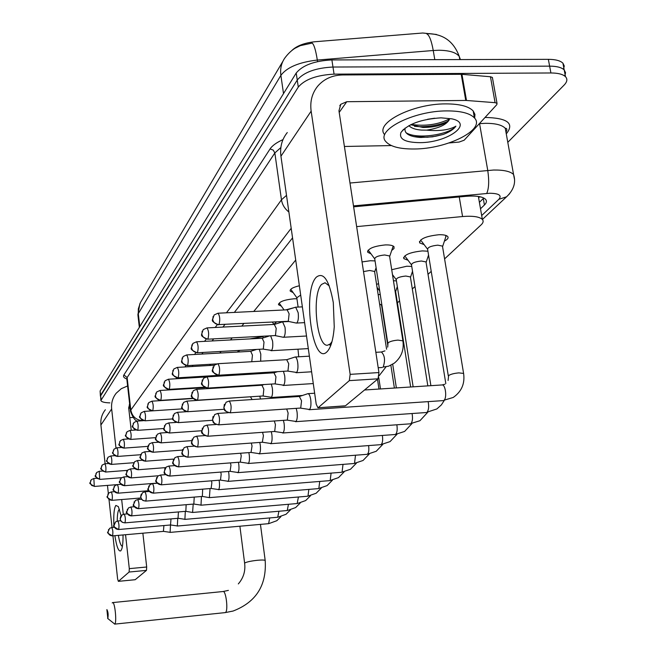 <?xml version="1.0" encoding="UTF-8"?>
<svg xmlns="http://www.w3.org/2000/svg" width="657" height="657" viewBox="0 0 657 657"><rect width="100%" height="100%" fill="white"/><g stroke="black" fill="none" stroke-linecap="round" stroke-linejoin="round"><path stroke-width="0.99" d="M293.17 292.628L290.263 291.158C289.712 289.154 292.751 287.355 299.362 285.754M281.377 306.162L278.584 304.758C278.864 301.793 284.054 299.806 294.172 298.771L296.939 298.754M249.882 338.897L263.005 336.573M237.358 352.07L239.953 350.37M370.983 253.824L367.789 252.313C367.772 248.625 373.619 246.161 385.331 244.921C389.946 244.806 392.853 245.414 394.028 246.745L394.019 248.51L391.703 250.457M362.04 261.929L370.351 260.739L375.048 260.911M424.118 244.618L419.724 242.934C419.626 238.877 426.015 236.142 438.901 234.73C443.524 234.615 446.464 235.214 447.729 236.536C448.706 237.9 447.598 239.427 444.411 241.094M408.054 260.262L403.841 258.636C403.841 254.826 410.034 252.247 422.402 250.908L427.921 251.212M391.712 269.707L406.765 266.233L411.75 266.43M378.391 289.203L377.29 289.023M376.592 284.497L378.555 283.545M478.887 196.533L478.912 197.199L479.438 196.632M436.478 34.46L422.738 33.006L314.966 41.736C304.618 42.836 296.956 45.711 291.987 50.359M478.674 198.184L478.912 197.199M295.707 260.049L253.742 311.459M243.87 323.548L241.792 326.102M232.176 337.879L230.484 339.948M221.113 351.429L219.783 353.064M210.642 364.257L209.632 365.497M200.705 376.428L199.991 377.307M191.269 387.983L190.817 388.542M444.592 258.899L481.146 224.825C483.289 222.789 483.692 220.982 482.353 219.413C479.396 216.679 472.802 215.718 462.569 216.539L356.644 226.616M397.419 302.869L399.579 300.849M412.325 288.973L414.978 286.501M428.027 274.339L431.214 271.366M378.153 294.582L380.255 294.566M393.444 280.736L396.434 280.892M428.783 256.46L427.929 256.912M100.85 400.212L100.595 395.268L297.251 80.039C303.764 72.27 315.672 67.934 332.976 67.03L549.63 66.143C556.775 66.185 561.636 67.449 564.207 69.938L565.562 72.763L564.7 76.015M426.656 33.77C429.259 35.026 431.46 40.603 433.242 50.499L317.315 60.058C315.738 50.096 314.013 44.438 312.141 43.075L300.315 45.653L295.215 48.166M429.793 33.606L426.878 33.753L430.45 33.77C444.485 34.813 454.086 42.368 459.251 56.42C456.081 52.445 449.322 50.392 438.958 50.252L433.242 50.499L434.794 59.647M100.381 395.9L100.127 390.956L296.217 73.009C302.713 65.174 314.604 60.814 331.892 59.935L548.349 59.335C555.485 59.385 560.339 60.666 562.926 63.187L564.273 66.012L563.451 69.264M109.875 402.872C104.488 402.716 101.49 401.928 100.882 400.499L298.286 87.085C304.815 79.374 316.74 75.062 334.068 74.142L550.911 72.968C558.064 73.001 562.926 74.249 565.505 76.713C567.656 79.07 567.213 81.838 564.174 85.016L507.795 142.331M100.414 396.196L297.251 80.039C303.764 72.27 315.672 67.934 332.976 67.03L549.63 66.143C556.775 66.185 561.636 67.449 564.207 69.938L562.926 63.187M480.505 208.754L484.414 205.009C486.591 202.882 486.993 201.001 485.605 199.35C482.632 196.533 476.07 195.523 465.92 196.32L353.622 206.832M292.554 237.859L234.344 312.412M224.891 324.525L222.895 327.079M213.681 338.872L212.071 340.942M203.095 352.439L201.814 354.074M193.059 365.284L192.099 366.524M183.558 377.471L182.868 378.35M174.524 389.034L174.089 389.593M484.414 205.009L483.297 198.554L479.396 202.331M123.023 534.946C123.105 541.179 122.719 545.786 121.857 548.776L120.822 550.829C118.605 551.913 116.626 546.854 114.885 535.66M114.014 527.316C113.357 515.77 113.965 508.469 115.846 505.43L118.334 506.58L121.11 515.786M119.459 509.405L118.958 509.725C117.841 511.203 117.266 514.989 117.233 521.075M118.375 535.356C119.558 542.337 120.904 545.983 122.407 546.287M105.358 409.754C101.86 414.189 100.381 419.273 100.907 425.013L105.12 463.768M127.606 385.963L121.315 388.673L116.248 393.173C112.626 397.756 111.099 403.02 111.657 408.958L115.969 447.984M107.469 485.4L108.339 493.464M108.996 499.492L112.035 527.489M112.938 535.833L117.619 578.924L118.359 581.346L135.055 579.712M129.1 572.033L129.298 568.642L146.692 566.999L146.47 570.383L129.1 572.033L118.408 581.322M121.668 499.542L123.302 514.316M125.553 534.724L129.298 568.642M146.47 570.383L135.194 579.704M146.692 566.999L142.865 533.197M139.046 499.468L138.898 498.137M131.228 430.335L128.682 407.849L129.667 404.096M129.79 417.647L133.001 417.433M446.965 110.902C460.779 110.893 469.919 113.218 474.403 117.874C486.049 129.56 447.113 149.008 414.321 148.991C399.67 149.123 390.127 146.61 385.708 141.444C375.319 130.365 413.368 110.746 446.965 110.902M384.624 134.644C374.227 123.442 412.202 103.683 445.774 103.888C459.572 103.905 468.712 106.27 473.196 110.976L474.954 114.392L474.658 118.178M419.757 142.651C404.999 142.438 398.742 139.038 400.992 132.443C407.792 124.05 421.137 119.18 441.028 117.833L451.942 118.851C474.338 123.598 447.269 142.832 419.757 142.651M405.057 128.09C404.121 133.568 409.27 136.689 420.505 137.469L432.487 136.837L443.22 134.463C449.577 132 453.798 129.232 455.901 126.169C449.347 129.979 439.59 131.301 426.623 130.143C438.909 128.23 446.489 124.707 449.355 119.582L447.203 121.857C441.693 125.495 433.628 127.368 423.001 127.483L420.11 126.702C431.091 126.645 440.436 124.781 448.14 121.11M410.658 124.731L423.001 127.483M408.884 125.651C411.323 128.181 415.511 129.651 421.449 130.078L426.623 130.143M427.551 119.278L434.696 118.211M414.468 126.316L420.11 126.702M413.82 136.64L427.305 137.256L435.558 136.27L443.22 134.463M411.208 124.469C425.531 126.423 438.359 124.551 449.667 118.843M405.862 132.607C417.154 140.015 450.259 134.25 455.901 126.169M107.822 618.401C108.446 614.722 108.134 611.782 106.886 609.581L107.822 618.401M112.207 602.945L112.561 602.592C114.835 601.18 117.036 622.967 114.729 624.068L107.608 618.385M163.536 531.373L170.106 532.326L170.508 524.984M163.421 531.332L163.913 525.559M170.639 524.968L177.341 525.945L177.76 518.324M170.516 524.927L171.017 518.899M177.907 518.25L184.896 519.301L185.315 511.368M178.031 518.299L178.425 511.951M131.326 515.885L185.759 511.327L192.583 512.46L193.199 504.108M185.832 511.327L186.153 504.691M193.84 504.05L201.009 505.102L201.436 496.503M193.831 504.05L194.226 497.103M145.64 501.11L202.356 496.429L209.394 497.636L210.051 488.553M202.356 496.429L202.668 489.153M211.127 488.463L218.633 489.572C219.495 488.381 219.725 485.802 219.331 481.827L219.068 480.218M211.111 488.463L211.866 482.764L211.497 480.817M161.195 484.833L220.366 480.103L228.086 481.252C228.989 480.012 229.236 477.36 228.825 473.286L228.521 471.471M220.473 480.103L221.179 474.247L220.752 472.079M230.122 471.34L237.998 472.514C238.951 471.225 239.214 468.498 238.787 464.335L238.425 462.282M230.09 471.34L230.96 465.312L230.443 462.889M240.331 462.134L248.42 463.333C249.422 461.994 249.701 459.186 249.258 454.915L248.831 452.607M240.29 462.126L241.234 455.925L240.618 453.231M381.561 305.16L379.59 303.92M251.081 452.443L259.375 453.683C260.427 452.279 260.73 449.388 260.271 445.011L259.77 442.432M251.023 452.435L252.042 446.046L251.303 443.048M395.662 291.7L395.021 290.739M262.398 442.235L270.922 443.516C272.031 442.046 272.351 439.073 271.875 434.581L271.284 431.69M262.332 442.227L263.424 435.64L262.537 432.322M410.494 277.541L410.395 276.917L405.788 276.039C399.497 276.72 396.327 277.993 396.27 279.866L413.146 386.825M274.33 431.477L283.093 432.791C284.267 431.255 284.604 428.183 284.12 423.576L283.413 420.349M274.248 431.46L274.716 431.321L275.439 424.66L274.33 420.981M426.114 262.628L425.999 261.921L421.359 261.018C414.813 261.724 411.537 263.079 411.537 265.067L430.893 385.675M286.937 420.102L295.954 421.466C297.194 419.856 297.555 416.686 297.046 411.955L296.208 408.35M286.838 420.086L287.355 419.938L288.127 413.056L286.69 408.999M404.999 255.688L405.213 256.731M445.66 237.333L445.889 235.436M442.596 246.892L442.465 246.096L437.784 245.16C430.967 245.915 427.584 247.344 427.641 249.463L448.312 375.927M300.274 408.079L309.554 409.483C310.868 407.792 311.262 404.515 310.728 399.653C310.104 395.818 309.16 393.822 307.911 393.666L299.51 396.45M300.15 408.054L300.725 407.89L301.555 400.786L299.346 396.508M420.891 239.764L421.129 240.971M260.517 399.004L259.778 396.171M252.124 399.555L250.563 397.009M262.759 395.982L271.374 397.288C272.499 395.686 272.819 392.64 272.343 388.139L271.316 384.082M262.652 395.966L263.153 395.801L263.835 389.19L261.962 385.248M374.671 272.088L374.572 271.456L369.719 270.487L363.518 271.587M274.79 383.869L283.652 385.207C284.834 383.532 285.179 380.387 284.686 375.771L283.454 371.312M274.667 383.844L275.217 383.663L275.948 376.847L273.985 372.831M392.812 247.188L393.231 246.071M389.667 256.698L389.552 255.975L384.641 254.973C378.054 255.68 374.761 257.051 374.769 259.096L387.794 343.225M287.503 371.065L296.619 372.445C297.876 370.696 298.245 367.444 297.728 362.697C297.153 359.092 296.282 357.194 295.124 356.997L286.813 359.675M287.355 371.033L287.963 370.844L288.743 363.797L286.698 359.716M368.158 250.136L368.363 250.555M327.087 351.684C312.765 366.943 302.048 291.437 316.28 277.213C323.499 271.587 329.165 280.038 333.296 302.573L334.249 326.816C333.296 339.357 330.914 347.652 327.087 351.684M329.28 285.902L325.034 282.748L321.61 284.391C311.541 293.975 316.608 346.732 327.514 345.237L330.29 343.923L331.99 341.624M466.495 100.472L465.756 100.447L461.214 74.298L461.945 74.323L466.495 100.472L495.082 102.673L497.012 103.321L496.84 104.611L464.154 140.212L459.12 142.06L449.068 142.955M461.214 74.298L342.65 74.955C332.327 75.177 324.016 78.914 317.725 86.157C312.067 93.195 309.874 101.523 311.147 111.14L350.156 374.35L378.941 372.568L338.955 110.795L340.794 104.291L346.781 101.712L465.756 100.447M461.945 74.323L490.467 76.754L492.389 77.444L492.536 78.282M287.281 132.55C281.91 139.251 279.792 147.152 280.941 156.235L316.214 404.203L317.939 407.783L344.72 405.845M378.941 372.568L378.046 378.818L349.327 380.625L318.251 407.636M349.327 380.625L350.156 374.35M378.046 378.818L345.434 405.796M344.408 146.47L391.375 145.575M237.777 351.61L238.105 352.029M228.521 387.318L228.39 386.776M220.588 387.819L220.341 387.285M262.94 336.22L263.186 337.928M238.286 374.966L237.957 374.17M238.253 386.71L238.573 386.135M276.605 321.873L273.739 324.443M249.274 374.301L249.529 373.365M293.112 307.944L285.754 309.882M240.405 373.997L240.815 373.89M260.681 361.202L260.796 354.09L259.285 349.286M251.754 361.728L252.444 355.108L250.703 351.339M300.692 295.059L296.8 297.769L298.114 307.065M262.882 349.081L271.604 350.411C272.729 348.678 273.057 345.557 272.573 341.04L270.618 335.809M262.743 349.056L263.317 348.859L264.007 342.083L262.184 338.248M275.004 335.571L283.331 337.271L283.972 336.942C285.171 335.127 285.516 331.9 285.015 327.268L282.6 321.84L274.396 324.41M274.84 335.538L275.48 335.333L276.211 328.336L274.314 324.435M287.618 321.257L296.34 323.072L297.054 322.702C298.319 320.797 298.689 317.471 298.171 312.707L295.666 307.189L287.216 309.808M219.003 324.583C220.243 319.877 219.914 316.083 218.034 313.208L214.141 314.949L212.663 319.31C213.435 322.661 215.545 324.418 219.003 324.583L287.815 321.298L288.333 321.027L289.113 313.8L287.134 309.833M479.084 197.026L480.752 196.919M459.243 196.944L462.569 216.539M460.409 59.573L459.251 56.42L459.793 59.582M300.315 45.653C298.787 46.343 292.151 48.232 284.851 57.98C281.344 63.039 280.022 68.829 280.884 75.35L138.282 313.627L138.331 308.847L140.409 302.614L282.912 61.265M317.545 61.602L317.315 60.058C299.107 62.193 286.961 67.285 280.884 75.35L283.512 93.614M139.793 326.636L138.282 313.627L137.97 315.45L139.35 327.358M548.349 59.335L550.911 72.968M100.127 390.956L101.071 399.579M296.217 73.009L298.286 87.085M331.892 59.935L334.068 74.142M481.68 215.553L498.868 199.301C502.079 195.4 499.008 193.388 489.646 193.248L353.482 205.896M349.992 183.024L493.612 170.032C503.788 169.892 510.432 171.387 513.56 174.491L514.447 179.09M506.194 133.396L505.282 128.329C502.129 124.961 495.501 123.286 485.383 123.327L479.561 123.631L487.749 170.377C489.26 180.839 488.923 188.518 486.738 193.429M485.055 117.447C507.048 117.94 514.332 123.146 506.917 133.059L506.26 133.749M126.809 378.99C123.869 377.931 122.908 376.568 123.91 374.892L270.06 148.95C272.277 145.616 276.589 142.503 282.995 139.604M137.412 421.088C135.227 420.882 132.928 417.671 130.497 411.438L130.817 410.042L127.13 377.553L126.826 379.056L130.439 410.962M142.495 420.743C135.974 419.963 132.082 416.39 130.817 410.042L281.467 199.794L274.84 152.95L127.13 377.553L123.91 374.892M288.875 211.997C284.727 208.762 282.255 204.697 281.467 199.794L286.509 195.367M280.851 147.57L274.84 152.95L273.205 150.092L270.06 148.95M291.191 228.283L226.435 312.798M217.27 324.755L215.192 327.473M206.265 339.119L204.557 341.353M195.868 352.694L194.497 354.484M186.021 365.547L184.954 366.943M176.684 377.734L175.887 378.769M167.814 389.305L167.272 390.02M159.388 400.31L159.068 400.721M509.692 193.634L506.563 196.804L498.868 199.301M111.657 408.958L100.907 425.013M130.004 407.126L128.797 408.835M224.981 612.628L225.367 612.546C228.488 611.38 226.024 590.052 222.953 591.53L112.733 602.576M265.206 560.659L265.19 560.487C264.549 559.953 262.003 559.879 257.536 560.273C251.286 560.955 247.089 561.825 244.93 562.893L244.65 563.378C245.562 571.122 243.451 577.971 238.319 583.917M112.306 535.833L112.552 535.816C113.16 532.49 112.897 529.723 111.756 527.514L111.657 527.579M112.552 535.816C110.023 535.792 108.504 534.535 107.986 532.055L109.629 528.327L111.756 527.514M268.606 523.67L269.723 517.938M118.375 529.468L118.646 529.452C119.278 526.043 119.007 523.218 117.825 520.976L115.648 521.806L113.973 525.608C114.507 528.138 116.067 529.419 118.646 529.452M277.73 517.24L278.897 511.253M124.707 522.824L124.994 522.808C125.668 519.326 125.388 516.435 124.165 514.152L121.939 515.006L120.231 518.882C120.773 521.461 122.366 522.767 124.994 522.808M287.24 510.53L288.456 504.28M127.286 509.249C127.926 512.764 122.621 511.277 131.515 515.942L131.63 515.868C132.336 512.304 132.049 509.356 130.776 507.032L128.501 507.894L126.76 511.852C127.318 514.488 128.944 515.827 131.63 515.868M297.161 503.541L298.426 497.004M138.241 508.625L138.57 508.617C139.309 504.962 139.021 501.948 137.691 499.583L135.358 500.47L133.585 504.502C134.168 507.196 135.827 508.567 138.57 508.617M307.517 496.24L307.993 496.027L308.839 489.399M141.255 494.138L140.639 496.7L141.542 499.246L143.054 500.56L145.829 501.02C146.61 497.275 146.306 494.195 144.926 491.781L142.536 492.693L140.729 496.815C141.329 499.575 143.021 500.971 145.829 501.02M318.341 488.611L318.842 488.389L319.721 481.441M153.229 493.169L153.434 493.07C154.255 489.227 153.952 486.081 152.514 483.618L150.059 484.554L148.219 488.767C148.827 491.584 150.568 493.013 153.434 493.07M329.658 480.628L330.192 480.398L331.095 473.114M156.588 477.557C156.957 481.491 152.194 480.407 161.244 484.833L161.408 484.726C162.279 480.793 161.959 477.565 160.464 475.06L165.663 474.65M161.408 484.726C158.477 484.669 156.695 483.199 156.062 480.316L157.943 476.013L160.464 475.06M341.509 472.276L342.075 472.03L343.011 464.376M169.547 476.087L169.785 475.972C170.697 471.931 170.377 468.63 168.808 466.068L174.581 465.624M169.785 475.972C166.779 475.906 164.956 474.403 164.307 471.455L166.221 467.045L168.808 466.068M353.926 463.522L354.534 463.251L355.503 455.211M178.096 466.782L178.581 466.774C179.55 462.618 179.221 459.235 177.587 456.615L184.001 456.139M178.581 466.774C175.509 466.7 173.637 465.156 172.972 462.134L174.926 457.625L177.587 456.615M366.967 454.332L367.608 454.044C368.807 452.492 369.135 449.667 368.602 445.586M187.319 457.1L187.853 457.083C188.871 452.813 188.534 449.339 186.826 446.67L193.996 446.144M187.853 457.083C184.699 457.001 182.777 455.416 182.088 452.32L184.083 447.704L186.826 446.67M380.658 444.674L381.339 444.37C382.637 442.695 382.974 439.722 382.366 435.451M197.043 446.883L197.617 446.875C198.701 442.481 198.348 438.917 196.566 436.191L204.631 435.616M197.617 446.875C194.382 446.785 192.411 445.159 191.696 441.98L193.733 437.258L196.566 436.191M395.062 434.515L395.793 434.195C397.181 432.38 397.534 429.243 396.836 424.783M202.323 428.109C202.553 432.035 198.283 432.7 207.661 436.248L207.916 436.092C209.074 431.575 208.712 427.921 206.84 425.128L216.013 424.488M207.916 436.092C204.606 436.002 202.578 434.326 201.839 431.066L203.925 426.221L206.84 425.128M427.633 412.391L419.954 420.71L411.019 423.478C412.522 421.498 412.875 418.18 412.079 413.524M213.032 416.538L212.556 420.48C213.78 421.966 211.201 422.747 218.526 424.865L218.814 424.701C220.038 420.053 219.668 416.3 217.713 413.434L228.39 412.711M218.814 424.701C215.406 424.603 213.328 422.878 212.564 419.527L214.691 414.559L217.713 413.434M444.222 400.515L441.381 404.884L436.864 408.941L427.083 412.161C428.709 410.009 429.062 406.502 428.15 401.632M224.365 404.293L223.856 408.071C225.137 409.681 222.288 410.502 230.024 412.826L230.344 412.645C231.65 407.857 231.272 403.989 229.219 401.049L299.543 396.45M230.344 412.645C226.846 412.53 224.702 410.756 223.914 407.315L226.09 402.215L229.219 401.049M463.694 374.038L463.596 373.431L458.882 372.88C454.069 373.316 450.645 374.219 448.616 375.574L448.099 380.46M442.465 246.096L463.596 373.431C465.057 383.589 461.6 391.597 453.215 397.46L444.05 400.212C447.171 397.871 445.438 384.246 442.104 384.945L444.912 384.222M111.747 500.281L112.035 500.264C112.643 496.906 112.388 494.13 111.255 491.945L114.384 491.691M112.035 500.264C109.489 500.223 107.962 498.959 107.436 496.478L108.816 492.98L111.255 491.945M117.841 493.111L118.145 493.103C118.786 489.662 118.523 486.837 117.348 484.603L120.806 484.332M118.145 493.103C115.55 493.054 113.99 491.764 113.456 489.235L114.86 485.663L117.348 484.603M124.198 485.638L124.526 485.622C125.2 482.107 124.929 479.216 123.713 476.949L127.54 476.654M124.526 485.622C121.882 485.572 120.28 484.258 119.73 481.671L121.159 478.033L123.713 476.949M130.833 477.828L131.195 477.811C131.901 474.214 131.622 471.258 130.357 468.95L134.603 468.63M131.195 477.811C128.485 477.754 126.858 476.407 126.292 473.771L127.745 470.059L130.357 468.95M137.781 469.665L138.159 469.648C138.906 465.961 138.619 462.939 137.305 460.59L142.027 460.237M138.159 469.648C135.399 469.583 133.724 468.211 133.149 465.509L134.628 461.723L137.305 460.59M145.041 461.115L145.452 461.099C146.24 457.321 145.953 454.233 144.581 451.835L149.845 451.449M145.452 461.099C142.635 461.033 140.927 459.621 140.327 456.87L141.838 452.993L144.581 451.835M152.654 452.156L153.097 452.139C153.927 448.263 153.631 445.109 152.21 442.662L158.099 442.243M153.097 452.139C150.215 452.065 148.466 450.62 147.85 447.803L149.385 443.853L152.21 442.662M160.637 442.752L161.121 442.744C161.992 438.769 161.688 435.534 160.201 433.045L166.853 432.577M161.121 442.744C158.165 442.662 156.374 441.184 155.742 438.301L157.31 434.261L160.201 433.045M164.48 425.646C165.014 429.054 160.136 428.906 169.317 433.012L169.539 432.873C170.459 428.799 170.147 425.481 168.603 422.936L176.199 422.418M169.539 432.873C166.517 432.791 164.677 431.271 164.028 428.323L165.63 424.184L168.603 422.936M173.193 415.117C173.44 419.527 169.292 418.476 178.154 422.648L178.392 422.5C179.369 418.312 179.049 414.912 177.439 412.309L186.44 411.709M178.392 422.5C175.296 422.402 173.415 420.85 172.742 417.819L174.376 413.59L177.439 412.309M182.359 404.022C182.63 408.219 178.367 407.545 187.45 411.734L187.721 411.569C188.748 407.266 188.428 403.784 186.744 401.123L251.459 396.713M187.721 411.569C184.543 411.471 182.613 409.869 181.915 406.773L183.582 402.437L186.744 401.123M192.025 392.336C192.345 396.491 187.886 395.859 197.256 400.228L197.552 400.056C198.644 395.629 198.307 392.057 196.55 389.33L262.118 385.207M197.552 400.056C194.291 399.941 192.312 398.298 191.598 395.12L193.298 390.685L196.55 389.33M202.233 379.992C202.594 384.082 197.971 383.589 207.604 388.082L207.932 387.885C209.09 383.343 208.745 379.672 206.914 376.872L274.158 372.79M207.932 387.885C204.59 387.77 202.553 386.078 201.806 382.817L203.547 378.268L206.914 376.872M213.024 366.951C213.426 370.959 208.655 370.63 218.543 375.237L218.912 375.024C220.136 370.343 219.791 366.573 217.869 363.707L286.887 359.675M218.912 375.024C215.48 374.892 213.377 373.151 212.613 369.801L214.387 365.144L217.869 363.707M402.987 341.451L402.897 340.843L397.97 340.112C393.173 340.531 389.864 341.451 388.024 342.888L387.663 347.159M389.552 255.975L402.897 340.843C404.203 349.869 401.345 357.301 394.323 363.14L388.632 366.187L383.154 367.041C385.413 360.553 384.838 355.536 381.43 351.996L375.845 352.316M94.288 486.361L93.844 478.485L96.702 478.263M94.559 486.352L91.651 485.433L90.206 482.772L91.307 479.667L93.844 478.485M311.147 111.14L280.941 156.235M346.781 101.712L339.201 112.388M495.082 102.673L490.467 76.754M99.692 479.314L99.256 471.283L102.426 471.044M99.979 479.306L97.014 478.362L95.544 475.643L96.661 472.49L99.256 471.283M105.317 471.972L105.629 471.964C106.212 468.646 105.966 465.92 104.882 463.785L108.413 463.522M105.629 471.964L102.607 471.003L101.096 468.236L102.229 465.016L104.882 463.785M111.181 464.327L111.509 464.318C112.125 460.927 111.871 458.143 110.754 455.974L114.688 455.679M111.509 464.318C108.955 464.261 107.411 462.988 106.886 460.508L108.044 457.231L110.754 455.974M117.291 456.352L117.644 456.336C118.293 452.87 118.03 450.029 116.872 447.819L121.266 447.499M117.644 456.336C115.041 456.278 113.464 454.981 112.922 452.443L114.096 449.101L116.872 447.819M123.672 448.025L124.05 448.008C124.731 444.461 124.469 441.561 123.261 439.311L128.205 438.958M124.05 448.008C121.389 447.943 119.779 446.612 119.229 444.033L120.42 440.625L123.261 439.311M126.218 432.881C127.154 436.018 121.512 434.482 130.571 439.434L130.743 439.311C131.457 435.681 131.186 432.717 129.938 430.425L135.539 430.031M130.743 439.311C128.025 439.237 126.382 437.882 125.816 435.238L127.031 431.764L129.938 430.425M133.108 423.65C134.053 426.82 128.337 425.325 137.559 430.343L137.748 430.212C138.496 426.492 138.225 423.461 136.919 421.121L143.374 420.685M137.748 430.212C134.964 430.13 133.289 428.742 132.706 426.04L133.946 422.492L136.919 421.121M140.319 413.984C141.156 417.129 135.703 416.078 144.869 420.817L145.074 420.677C145.862 416.867 145.583 413.77 144.236 411.389L152.301 410.855M145.074 420.677C142.232 420.595 140.516 419.174 139.916 416.415L141.181 412.793L144.236 411.389M147.882 403.858C148.383 407.66 143.867 406.667 152.539 410.847L152.761 410.691C153.59 406.782 153.303 403.612 151.898 401.181L192.944 398.536M152.761 410.691C149.853 410.6 148.096 409.147 147.48 406.322L148.761 402.618L151.898 401.181M155.816 393.223C156.506 396.352 151.439 396.179 160.579 400.376L160.825 400.212C161.696 396.204 161.408 392.96 159.947 390.48L205.074 387.646M160.825 400.212C157.852 400.113 156.046 398.618 155.413 395.736L156.719 391.95L159.947 390.48M164.143 382.062C164.841 385.404 159.676 384.903 169.021 389.379L169.292 389.199C170.22 385.092 169.917 381.766 168.397 379.229L206.495 376.913M169.292 389.199C166.246 389.092 164.398 387.564 163.741 384.608L165.079 380.74L168.397 379.229M172.906 370.318C173.226 374.506 169.12 373.685 177.907 377.808L178.203 377.619C179.18 373.398 178.876 369.99 177.291 367.394L214.289 365.226M178.203 377.619C175.082 377.504 173.185 375.927 172.512 372.905L173.875 368.947L177.291 367.394M182.137 357.958C182.359 362.385 178.597 361.72 187.261 365.629L187.59 365.423C188.625 361.087 188.313 357.589 186.662 354.928L250.843 351.306M187.59 365.423C184.395 365.292 182.441 363.682 181.751 360.578L183.139 356.521L186.662 354.928M298.746 356.784L297.974 349.187M191.869 344.917C192.246 348.941 187.861 348.448 197.125 352.776L197.486 352.554C198.586 348.095 198.266 344.506 196.542 341.788L262.348 338.224M197.486 352.554C194.209 352.415 192.205 350.756 191.491 347.578L192.903 343.422L196.542 341.788M202.151 331.153C202.381 335.481 198.471 335.127 207.546 339.201L207.94 338.963C209.107 334.38 208.786 330.701 206.988 327.9L274.486 324.41M207.94 338.963C204.582 338.815 202.52 337.107 201.773 333.838L203.227 329.584L206.988 327.9M287.331 309.808L217.96 313.217M290.263 291.158L290.148 290.287M278.584 304.758L278.486 303.986M367.789 252.313L367.592 251.056M419.724 242.934L419.486 241.464M403.841 258.636L403.636 257.33M478.378 196.451L482.353 219.413M139.842 303.731L137.888 314.81M565.505 76.713L564.207 69.938M482.402 219.479L506.563 196.804C513.831 189.848 516.164 182.408 513.56 174.491L505.282 128.329C507.073 128.197 507.311 129.528 506.005 132.344M129.667 404.145L129.306 404.663M118.359 581.346L135.145 579.729M474.403 117.874L473.196 110.976M403.595 129.298L400.992 132.443M421.515 137.502L421.022 137.37M260.451 524.393L265.19 560.487C266.775 585.33 256.074 602.182 233.104 611.035L225.228 612.603L114.622 624.125M228.406 590.372L223.175 591.505M239.887 526.216L244.626 563.205M163.593 531.365L112.462 535.882C104.167 531.324 109.005 533.394 108.504 529.567M169.958 532.408L268.705 523.662L276.819 520.714L280.925 516.665M111.805 527.514L114.392 527.284M170.697 524.968L118.539 529.517C109.826 524.532 115.164 526.799 114.499 523.087M177.185 526.035L277.837 517.231L286.041 514.275L290.369 509.988M117.874 520.968L120.724 520.73M178.104 518.291L124.887 522.873L122.251 522.282L120.921 521.042L120.149 518.767L120.757 516.32M184.716 519.391L287.347 510.522L295.65 507.565L300.216 503.024M124.206 514.152L127.351 513.881M192.583 512.46L297.268 503.533L305.677 500.56L310.482 495.756M130.825 507.023L134.283 506.736M193.914 504.042L138.446 508.69C129.692 503.985 134.562 506.136 134.11 501.866M200.804 505.217L307.632 496.232L316.14 493.251L321.207 488.159M137.74 499.575L141.551 499.263M209.394 497.636L318.456 488.603L327.071 485.613L332.409 480.21M144.983 491.781L149.188 491.444M211.201 488.463L153.286 493.161C144.179 488.578 149.229 489.785 148.737 486.049M218.395 489.703L329.773 480.62L338.511 477.623L344.128 471.89M152.564 483.618L157.212 483.248M227.823 481.384L341.624 472.268L350.485 469.254L356.406 463.177M230.196 471.34L169.605 476.079C161.105 472.588 164.956 473.106 164.825 468.655M237.719 472.662L354.049 463.514L363.042 460.483L369.275 454.02M240.421 462.126L178.392 466.889C169.366 462.947 173.694 463.21 173.481 459.284M377.488 379.278L378.974 389.043M248.108 463.497L367.082 454.324L376.215 451.277L382.785 444.411M365.333 389.33L365.423 389.93M251.163 452.435L187.639 457.206C178.745 453.815 182.753 453.486 182.589 449.437M381.586 304.922L381.774 304.363M381.487 304.667L387.893 346.042M390.866 365.251L394.389 388.041M259.03 453.856L380.773 444.666L390.053 441.611L396.976 434.293M378.744 377.561L380.485 388.952M262.48 442.235L197.379 447.006C188.272 443.598 192.378 442.982 192.189 439.057M395.686 291.429L397.329 286.559M395.571 291.141L410.65 386.989M270.536 443.705L395.177 434.507L404.613 431.435L411.906 423.634M379.705 290.977L377.036 287.364M392.697 364.241L396.368 387.917M410.526 277.221L412.53 271.242M410.395 276.917L427.83 385.873M396.146 279.562L392.484 274.634M410.346 423.814L282.674 432.996M207.661 436.248L274.421 431.468M426.155 262.258L428.553 255.047M425.999 261.921L445.816 383.573M411.381 264.705L405.788 257.24M426.336 412.53L295.486 421.687M218.526 424.865L287.019 420.102M442.646 246.457L446.111 235.962M442.104 384.945L364.553 389.987M314.654 393.223L307.911 393.666M427.461 249.044L421.778 241.521M443.229 400.606L309.036 409.73M230.024 412.826L300.356 408.071M140.877 497.973L111.92 500.347C103.453 495.567 108.602 497.702 107.896 494.113M148.696 490.713L118.022 493.185C109.333 488.504 114.72 490.147 113.916 486.829M157.097 483.117L124.395 485.712C115.46 480.661 121.028 482.657 120.19 479.232M158.28 475.783L131.047 477.91C122.416 473.327 127.343 475.159 126.752 471.299M165.548 467.636L138.003 469.755C128.772 464.639 134.455 466.421 133.609 462.996M173.596 459.079L145.287 461.214C136.171 456.5 141.485 457.757 140.787 454.316M182.293 450.094L152.917 452.262C143.727 447.491 148.95 448.953 148.31 445.216M191.639 440.658L160.916 442.875C151.923 438.318 156.662 439.87 156.194 435.673M169.317 433.012L201.691 430.737M178.154 422.648L212.515 420.291M187.45 411.734L224.226 409.278M262.077 385.207L264.122 384.534M302.45 395.473L270.898 397.534M197.256 400.228L262.816 395.982M374.712 271.784L376.1 267.711M374.572 271.456L386.587 349.212M274.1 372.798L277.558 371.665M385.922 366.976L379.056 375.837M313.282 383.573L283.126 385.478M207.604 388.082L274.84 383.86M389.708 256.345L393.198 246.055M309.381 356.168L295.124 356.997M374.621 258.735L368.971 251.114M381.43 351.996L384.977 350.863M382.317 367.485L378.202 367.731M311.607 371.788L296.036 372.741M218.543 375.237L287.544 371.057M117.012 484.644L94.444 486.435C86.354 481.836 91.405 483.848 90.609 480.62M329.806 345.106L330.914 345.04M340.794 104.291L339.776 105.736M317.939 407.783L345.106 405.944M497.012 103.321L492.389 77.444M121.594 477.696L99.856 479.388C91.709 474.896 96.71 476.547 95.947 473.467M127.409 470.379L105.498 472.054C97.129 467.324 102.32 469.328 101.507 466.018M133.765 462.725L111.37 464.417C102.886 459.695 108.118 461.559 107.296 458.249M140.59 454.734L117.496 456.443C108.791 451.86 114.244 453.133 113.333 450.16M147.866 446.382L123.886 448.123C115.353 443.59 120.354 445.29 119.631 441.709M222.091 375.952L221.549 375.163M130.571 439.434L155.635 437.644M137.559 430.343L163.938 428.504M144.869 420.817L172.816 418.92M252.97 349.639L253.093 350.567M152.539 410.847L182.375 408.868M160.579 400.376L192.731 398.298M229.589 375.5L232.677 374.49M273.64 323.942L272.327 322.086M234.492 386.398L236.627 386.809M169.021 389.379L204.187 387.178M284.087 309.964L279.545 303.6M240.503 374.022L243.673 374.638M177.907 377.808L240.536 374.014M250.777 351.306L256.608 349.434M296.726 297.572L291.281 290M187.261 365.629L216.638 363.912M262.266 338.224L269.657 335.858M308.305 348.604L271.021 350.715M197.125 352.776L262.907 349.081M288.883 321.519L282.6 321.84M306.515 336.014L283.331 337.271M207.546 339.201L275.02 335.571M218.559 324.845C208.844 320.288 213.443 320.485 213.024 316.584M302.368 306.86L295.666 307.189M304.61 322.644L296.438 323.063"/></g></svg>
